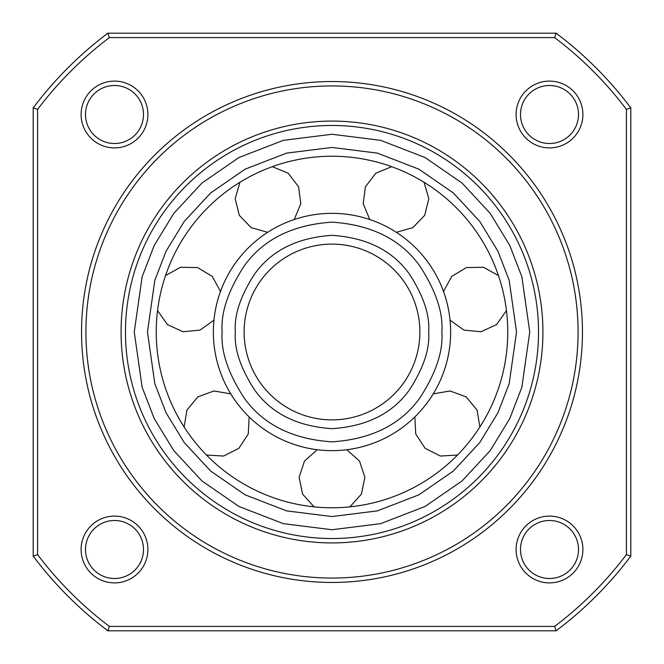 <?xml version="1.0" encoding="UTF-8"?>
<svg xmlns="http://www.w3.org/2000/svg" width="664" height="664" viewBox="0 0 664 664"><rect width="100%" height="100%" fill="white"/><g stroke="black" fill="none" stroke-linecap="round" stroke-linejoin="round"><path stroke-width="1" d="M125.479 332A206.521 206.521 0 0 1 332 125.479A206.521 206.521 0 0 1 538.521 332A206.521 206.521 0 0 1 332 538.521A206.521 206.521 0 0 1 125.479 332M121.08 332A210.92 210.92 0 0 1 332 121.08A210.92 210.92 0 0 1 542.92 332A210.92 210.92 0 0 1 332 542.92A210.92 210.92 0 0 1 121.08 332M578.07 332A246.07 246.07 0 0 1 332 578.07A246.07 246.07 0 0 1 85.93 332A246.07 246.07 0 0 1 332 85.93A246.07 246.07 0 0 1 578.07 332M81.539 332A250.461 250.461 0 0 0 332 582.461A250.461 250.461 0 0 0 582.461 332A250.461 250.461 0 0 0 332 81.539A250.461 250.461 0 0 0 81.539 332M147.898 549.501A33.399 33.399 0 0 0 114.498 516.102A33.399 33.399 0 0 0 81.108 549.501A33.399 33.399 0 0 0 114.498 582.892A33.399 33.399 0 0 0 147.898 549.501M143.507 549.501A29 29 0 0 0 114.498 520.493A29 29 0 0 0 85.498 549.501A29 29 0 0 0 114.498 578.502A29 29 0 0 0 143.507 549.501M147.898 114.498A33.399 33.399 0 0 0 114.498 81.108A33.399 33.399 0 0 0 81.108 114.498A33.399 33.399 0 0 0 114.498 147.898A33.399 33.399 0 0 0 147.898 114.498M143.507 114.498A29 29 0 0 0 114.498 85.498A29 29 0 0 0 85.498 114.498A29 29 0 0 0 114.498 143.507A29 29 0 0 0 143.507 114.498M582.892 114.498A33.399 33.399 0 0 0 549.501 81.108A33.399 33.399 0 0 0 516.102 114.498A33.399 33.399 0 0 0 549.501 147.898A33.399 33.399 0 0 0 582.892 114.498M578.502 114.498A29 29 0 0 0 549.501 85.498A29 29 0 0 0 520.493 114.498A29 29 0 0 0 549.501 143.507A29 29 0 0 0 578.502 114.498M582.892 549.501A33.399 33.399 0 0 0 549.501 516.102A33.399 33.399 0 0 0 516.102 549.501A33.399 33.399 0 0 0 549.501 582.892A33.399 33.399 0 0 0 582.892 549.501M578.502 549.501A29 29 0 0 0 549.501 520.493A29 29 0 0 0 520.493 549.501A29 29 0 0 0 549.501 578.502A29 29 0 0 0 578.502 549.501M554.631 37.591A369.109 369.109 0 0 1 626.409 109.369L626.409 554.631A369.109 369.109 0 0 1 554.631 626.409L109.369 626.409A369.109 369.109 0 0 1 37.591 554.631L37.591 109.369A369.109 369.109 0 0 1 109.369 37.591L554.631 37.591L556.1 33.2A373.5 373.5 0 0 1 630.8 107.9L630.8 556.1A373.5 373.5 0 0 1 556.1 630.8L554.631 626.409M626.409 554.631L630.8 556.1M626.409 109.369L630.8 107.9M109.369 37.591L107.9 33.2L556.1 33.2M37.591 109.369L33.2 107.9A373.5 373.5 0 0 1 107.9 33.2M37.591 554.631L33.2 556.1L33.2 107.9M109.369 626.409L107.9 630.8A373.5 373.5 0 0 1 33.2 556.1M556.1 630.8L107.9 630.8M244.12 332A87.88 87.88 0 0 1 332 244.12A87.88 87.88 0 0 1 419.88 332A87.88 87.88 0 0 1 332 419.88A87.88 87.88 0 0 1 244.12 332M450.64 332A118.64 118.64 0 0 0 332 213.36A118.64 118.64 0 0 0 213.36 332A118.64 118.64 0 0 0 332 450.64A118.64 118.64 0 0 0 450.64 332A118.64 118.64 0 0 1 332 450.64A118.64 118.64 0 0 1 213.36 332M156.239 332A175.761 175.761 0 0 1 332 156.239A175.761 175.761 0 0 1 507.761 332A175.761 175.761 0 0 1 332 507.761A175.761 175.761 0 0 1 156.239 332A175.761 175.761 0 0 0 332 507.761A175.761 175.761 0 0 0 507.761 332M428.67 332C429.957 315.201 423.516 295.862 409.339 274C392.548 250.536 366.769 237.646 332 235.33C297.231 237.646 271.452 250.536 254.661 274C240.484 295.862 234.043 315.201 235.33 332C234.043 348.799 240.484 368.138 254.661 390C271.452 413.464 297.231 426.354 332 428.67C366.769 426.354 392.548 413.464 409.339 390C423.516 368.138 429.957 348.799 428.67 332M222.149 332C220.68 312.91 228.001 290.932 244.12 266.09C263.193 239.43 292.492 224.781 332 222.149C371.508 224.781 400.807 239.43 419.88 266.09C435.999 290.932 443.32 312.91 441.851 332C443.32 351.09 435.999 373.068 419.88 397.91C400.807 424.57 371.508 439.219 332 441.851C292.492 439.219 263.193 424.57 244.12 397.91C228.001 373.068 220.68 351.09 222.149 332M134.261 332L142.171 276.631L154.264 245.348L173.81 213.36L201.98 183.023L238.949 157.526L283.329 140.353L332 134.261L380.671 140.353L425.051 157.526L462.019 183.023L490.19 213.36L509.736 245.348L521.829 276.631L529.739 332L521.829 387.369L509.736 418.652L490.19 450.64L462.019 480.977L425.051 506.474L380.671 523.647L332 529.739L283.329 523.647L238.949 506.474L201.98 480.977L173.81 450.64L154.264 418.652L142.171 387.369L134.261 332M516.55 332L509.172 280.324L497.892 251.125L479.64 221.27L453.346 192.95L418.851 169.162L377.426 153.127L332 147.45L286.574 153.127L245.149 169.162L210.654 192.95L184.36 221.27L166.108 251.125L154.828 280.324L147.45 332L154.828 383.676L166.108 412.875L184.36 442.73L210.654 471.05L245.149 494.838L286.574 510.873L332 516.55L377.426 510.873L418.851 494.838L453.346 471.05L479.64 442.73L497.892 412.875L509.172 383.676L516.55 332M220.506 291.438L212.272 276.44L197.615 267.575L180.483 267.277L165.527 275.601M157.542 310.586L167.411 324.58L182.973 331.734L200.022 330.116L213.949 320.164M414.851 416.917L415.755 434.007L425.126 448.349L440.423 456.052L457.513 455.039M479.889 426.985L477.067 410.103L466.153 396.898L450.084 390.963L433.227 393.885M450.051 320.164L463.978 330.116L481.026 331.734L496.589 324.58L506.458 310.586M498.473 275.601L483.516 267.277L466.385 267.575L451.727 276.44L443.494 291.438M317.267 449.719L304.469 461.082L299.099 477.35L302.61 494.116L314.055 506.848M349.945 506.848L361.39 494.116L364.901 477.35L359.531 461.082L346.732 449.719M230.773 393.885L213.916 390.963L197.847 396.898L186.933 410.103L184.111 426.985M206.487 455.039L223.577 456.052L238.874 448.349L248.245 434.007L249.149 416.917M294.193 219.543L300.792 203.757L298.584 186.767L288.134 173.188L272.306 166.681M239.97 182.251L235.18 198.685L239.289 215.319L251.191 227.644L267.65 232.325M396.35 232.325L412.809 227.644L424.711 215.319L428.819 198.685L424.03 182.251M391.694 166.681L375.865 173.188L365.416 186.767L363.208 203.757L369.806 219.543"/></g></svg>
